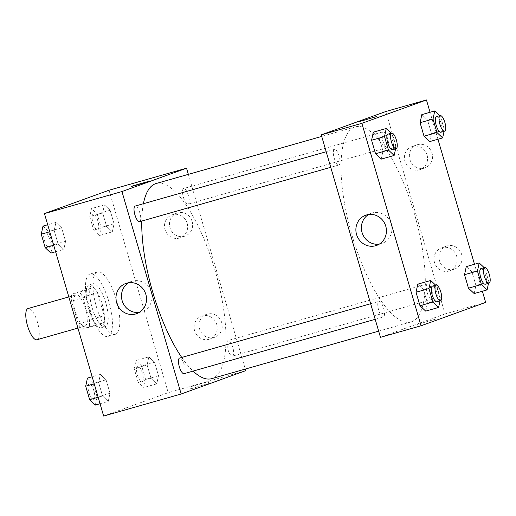 <?xml version="1.0" encoding="UTF-8"?>
<svg xmlns="http://www.w3.org/2000/svg" width="516" height="516" viewBox="0 0 516 516"><rect width="100%" height="100%" fill="white"/><g stroke="black" fill="none" stroke-linecap="round" stroke-linejoin="round"><path stroke-width="0.39" stroke-dasharray="2.58 1.94" d="M37.081 339.702A16.228 5.27 74.1 0 0 37.545 322.506A16.228 5.27 74.1 0 0 28.083 308.516M85.063 326.054A16.228 5.27 74.1 0 0 85.527 308.865A16.228 5.27 74.1 0 0 76.065 294.875A16.228 5.27 74.1 0 0 75.433 311.922A16.228 5.27 74.1 0 0 84.947 326.093A16.228 5.27 74.1 0 0 85.063 326.054M78.258 323.925L71.576 301.08A21.795 7.082 74.1 0 1 71.737 294.281L79.025 291.643A21.795 7.082 74.1 0 1 82.754 297.035L89.436 319.881A21.795 7.082 74.1 0 1 89.274 326.686L81.986 329.324A21.795 7.082 74.1 0 1 78.258 323.925L93.022 319.726L86.34 296.881L71.576 301.08M82.754 297.035L97.518 292.836L104.2 315.682L89.436 319.881M89.274 326.686L104.039 322.487L96.75 325.125L81.986 329.324M104.039 322.487A21.795 7.082 74.1 0 0 104.2 315.682M97.518 292.836A21.795 7.082 74.1 0 0 93.789 287.444L79.025 291.643M86.34 296.881A21.795 7.082 74.1 0 1 86.501 290.082L93.789 287.444M93.022 319.726A21.795 7.082 74.1 0 0 96.75 325.125M102.104 303.814A22.317 7.25 -105.9 0 1 101.375 327.75A22.317 7.25 -105.9 0 1 88.294 308.265A22.317 7.25 -105.9 0 1 89.165 284.819A22.317 7.25 -105.9 0 1 102.104 303.814M105.793 302.763A22.317 7.25 74.1 0 0 92.854 283.768A22.317 7.25 74.1 0 0 91.99 307.22A22.317 7.25 74.1 0 0 105.064 326.699A22.317 7.25 74.1 0 0 105.219 326.647A22.317 7.25 74.1 0 0 105.793 302.763M86.501 290.082L71.737 294.281M108.07 336.38A32.456 10.546 74.1 0 0 108.999 301.995A32.456 10.546 74.1 0 0 90.081 274.015A32.456 10.546 74.1 0 0 88.816 308.116A32.456 10.546 74.1 0 0 107.838 336.451A32.456 10.546 74.1 0 0 108.07 336.38M115.449 334.284A32.456 10.546 74.1 0 0 116.384 299.893A32.456 10.546 74.1 0 0 97.466 271.913A32.456 10.546 74.1 0 0 96.202 306.02A32.456 10.546 74.1 0 0 115.223 334.355A32.456 10.546 74.1 0 0 115.449 334.284M109.037 190.223L168.235 392.676L103.645 416.044M148.866 356.872L154.568 362.264L158.509 375.751L156.754 383.846L151.059 378.447L147.112 364.96L148.866 356.872L154.568 362.264L158.509 375.751L156.754 383.846L151.059 378.447L147.112 364.96L148.866 356.872L135.947 360.542L141.648 365.941L145.589 379.428L143.835 387.516L138.14 382.124L134.192 368.637L135.947 360.542M112.307 231.852L106.612 226.453L102.665 212.973L104.419 204.878L110.121 210.27L114.062 223.757L112.307 231.852L106.612 226.453L102.665 212.973L104.419 204.878L110.121 210.27L114.062 223.757L112.307 231.852L99.388 235.522L93.693 230.13L89.752 216.643L91.506 208.554L97.201 213.946L101.142 227.433L99.388 235.522M63.816 249.396L58.121 244.004L54.174 230.517L55.928 222.428L61.63 227.82L65.571 241.307L63.816 249.396L58.121 244.004L54.174 230.517L55.928 222.428L61.63 227.82L65.571 241.307L63.816 249.396L55.599 251.737M108.263 401.39L102.568 395.998L98.621 382.511L100.375 374.416L106.077 379.815L110.018 393.302L108.263 401.39L102.568 395.998L98.621 382.511L100.375 374.416L106.077 379.815L110.018 393.302L108.263 401.39L100.046 403.731M131.161 186.508L149.659 181.097M139.365 312.367A16.048 15.177 -109.9 0 0 142.21 311.658A16.048 15.177 -109.9 0 0 151.02 291.398A16.048 15.177 -109.9 0 0 131.29 281.472A16.048 15.177 -109.9 0 0 128.645 282.749M202.562 385.188L190.365 388.961L206.194 384.485L208.857 383.549L202.562 385.188M245.745 370.63L168.235 392.676M201.988 383.227L208.283 381.588L205.62 382.517L189.791 386.994L201.988 383.227M192.12 221.416A12.171 11.507 -109.9 0 0 176.904 213.121A12.171 11.507 -109.9 0 0 170.222 228.485A12.171 11.507 -109.9 0 0 185.186 236.012A12.171 11.507 -109.9 0 0 192.12 221.416M221.719 322.642A12.171 11.507 -109.9 0 0 206.503 314.347A12.171 11.507 -109.9 0 0 199.821 329.705A12.171 11.507 -109.9 0 0 214.785 337.238A12.171 11.507 -109.9 0 0 221.719 322.642M188.353 174.356L245.287 369.075M187.147 223.215A12.171 11.507 70.1 0 1 180.219 237.811A12.171 11.507 70.1 0 1 165.255 230.278A12.171 11.507 70.1 0 1 171.938 214.92A12.171 11.507 70.1 0 1 187.147 223.215M216.752 324.441A12.171 11.507 70.1 0 1 209.819 339.038A12.171 11.507 70.1 0 1 194.855 331.504A12.171 11.507 70.1 0 1 201.537 316.147A12.171 11.507 70.1 0 1 216.752 324.441M184.044 373.668A8.114 2.638 74.1 0 0 184.36 365.141A8.114 2.638 74.1 0 0 179.607 358.059M188.153 204.11A8.114 2.638 74.1 0 0 188.385 195.512A8.114 2.638 74.1 0 0 183.651 188.514A8.114 2.638 74.1 0 0 183.335 197.041A8.114 2.638 74.1 0 0 188.095 204.13A8.114 2.638 74.1 0 0 188.153 204.11M232.593 356.105A8.114 2.638 74.1 0 0 232.832 347.507A8.114 2.638 74.1 0 0 228.098 340.508A8.114 2.638 74.1 0 0 227.782 349.035A8.114 2.638 74.1 0 0 232.542 356.117A8.114 2.638 74.1 0 0 232.593 356.105M139.655 221.654A8.114 2.638 74.1 0 0 139.894 213.056A8.114 2.638 74.1 0 0 135.16 206.065M211.599 378.654A101.433 32.953 74.1 0 0 212.315 378.422A101.433 32.953 74.1 0 0 215.224 270.965A101.433 32.953 74.1 0 0 156.103 183.528M143.409 203.717A101.433 32.953 74.1 0 0 141.752 221.061M181.735 357.453A101.433 32.953 74.1 0 0 193.074 371.101M411.62 321.745A101.433 32.953 74.1 0 0 414.535 214.288A101.433 32.953 74.1 0 0 355.408 126.846A101.433 32.953 74.1 0 0 351.46 233.425A101.433 32.953 74.1 0 0 410.904 321.971A101.433 32.953 74.1 0 0 411.62 321.745M378.86 301.396A8.114 2.638 -105.9 0 1 378.912 301.376A8.114 2.638 -105.9 0 1 383.672 308.458A8.114 2.638 -105.9 0 1 383.356 316.985A8.114 2.638 -105.9 0 1 378.621 309.993A8.114 2.638 -105.9 0 1 378.86 301.396M387.458 147.428A8.114 2.638 74.1 0 0 387.69 138.83A8.114 2.638 74.1 0 0 382.962 131.838A8.114 2.638 74.1 0 0 382.646 140.365A8.114 2.638 74.1 0 0 387.4 147.447A8.114 2.638 74.1 0 0 387.458 147.428M431.905 299.422A8.114 2.638 74.1 0 0 432.137 290.824A8.114 2.638 74.1 0 0 427.409 283.832A8.114 2.638 74.1 0 0 427.093 292.353A8.114 2.638 74.1 0 0 431.847 299.441A8.114 2.638 74.1 0 0 431.905 299.422M338.967 164.972A8.114 2.638 74.1 0 0 339.199 156.38A8.114 2.638 74.1 0 0 334.471 149.382A8.114 2.638 74.1 0 0 334.155 157.909A8.114 2.638 74.1 0 0 338.909 164.991A8.114 2.638 74.1 0 0 338.967 164.972M485.653 302.402L445.05 313.947L385.852 111.501M445.05 313.947L380.466 337.322M417.534 144.661A12.171 11.507 -109.9 0 0 416.812 144.893A12.171 11.507 -109.9 0 0 410.13 160.257A12.171 11.507 -109.9 0 0 425.094 167.784A12.171 11.507 -109.9 0 0 432.021 153.188A12.171 11.507 -109.9 0 0 417.534 144.661M453.964 269.242A12.171 11.507 -109.9 0 0 454.693 269.01A12.171 11.507 -109.9 0 0 461.627 254.414A12.171 11.507 -109.9 0 0 446.411 246.119A12.171 11.507 -109.9 0 0 439.6 261.096A12.171 11.507 -109.9 0 0 453.964 269.242M482.389 291.237L474.501 264.263M437.942 139.243L430.054 112.269M423.488 289.547L417.792 284.148L423.488 289.547L427.435 303.027L423.488 289.547L436.407 285.87L440.348 299.357L440.019 300.873M425.681 311.122L427.435 303.027L425.681 311.122M379.041 137.553L373.345 132.154L379.041 137.553L382.988 151.04L379.041 137.553L391.96 133.876L395.901 147.363L395.578 148.879M381.234 159.128L382.988 151.04L381.234 159.128M427.532 120.002L421.836 114.61L427.532 120.002L431.479 133.489L427.532 120.002L440.451 116.332L444.399 129.813L444.07 131.328M429.725 141.584L431.479 133.489L429.725 141.584M474.172 293.572L475.926 285.483L471.979 271.997L466.283 266.604L471.979 271.997L475.926 285.483L474.172 293.572M427.055 154.987A12.171 11.507 70.1 0 1 420.127 169.583A12.171 11.507 70.1 0 1 405.163 162.056A12.171 11.507 70.1 0 1 411.839 146.692A12.171 11.507 70.1 0 1 427.055 154.987M456.654 256.213A12.171 11.507 70.1 0 1 449.726 270.81A12.171 11.507 70.1 0 1 434.762 263.276A12.171 11.507 70.1 0 1 441.444 247.919A12.171 11.507 70.1 0 1 456.654 256.213M435.362 319.21L417.347 324.403L435.362 319.204M379.266 244.139A16.048 15.177 -109.9 0 0 381.163 243.739A16.048 15.177 -109.9 0 0 382.117 243.429A16.048 15.177 -109.9 0 0 390.928 223.17A16.048 15.177 -109.9 0 0 371.197 213.243A16.048 15.177 -109.9 0 0 368.553 214.521M358.149 121.957L376.648 116.551M435.723 285.219L436.407 285.87M436.929 301.75A8.114 2.638 74.1 0 0 437.162 293.153A8.114 2.638 74.1 0 0 432.434 286.154M440.348 299.357L427.435 303.027M391.276 133.225L391.96 133.876M392.483 149.756A8.114 2.638 74.1 0 0 392.715 141.158A8.114 2.638 74.1 0 0 387.987 134.16M395.901 147.363L382.988 151.04M484.214 267.675L484.898 268.32L488.839 281.807L488.51 283.323M485.421 284.2A8.114 2.638 74.1 0 0 485.653 275.602A8.114 2.638 74.1 0 0 480.925 268.61M484.898 268.32L471.979 271.997M488.839 281.807L475.926 285.483M439.767 115.681L440.451 116.332M440.974 132.206A8.114 2.638 74.1 0 0 441.206 123.608A8.114 2.638 74.1 0 0 436.478 116.616M444.399 129.813L431.479 133.489M87.456 378.093L93.157 383.485L97.098 396.972L95.344 405.066M93.68 399.365A8.114 2.638 74.1 0 0 93.912 390.767A8.114 2.638 74.1 0 0 89.184 383.775A8.114 2.638 74.1 0 0 88.868 392.302A8.114 2.638 74.1 0 0 93.622 399.384A8.114 2.638 74.1 0 0 93.68 399.365M100.375 374.416L92.158 376.757M106.077 379.815L93.157 383.485M110.018 393.302L97.098 396.972M102.568 395.998L98.15 397.249M98.621 382.511L94.209 383.769M93.648 399.371A8.114 2.638 74.1 0 0 93.88 390.78A8.114 2.638 74.1 0 0 89.152 383.781A8.114 2.638 74.1 0 0 88.836 392.308A8.114 2.638 74.1 0 0 93.59 399.39A8.114 2.638 74.1 0 0 93.648 399.371M43.009 226.098L48.71 231.497L52.651 244.977L50.897 253.072M49.233 247.37A8.114 2.638 74.1 0 0 49.465 238.773A8.114 2.638 74.1 0 0 44.737 231.781A8.114 2.638 74.1 0 0 44.421 240.308A8.114 2.638 74.1 0 0 49.175 247.39A8.114 2.638 74.1 0 0 49.233 247.37M55.928 222.428L47.711 224.763M61.63 227.82L48.71 231.497M65.571 241.307L52.651 244.977M58.121 244.004L53.709 245.261M54.174 230.517L49.762 231.774M49.201 247.383A8.114 2.638 74.1 0 0 49.433 238.785A8.114 2.638 74.1 0 0 44.705 231.787A8.114 2.638 74.1 0 0 44.389 240.314A8.114 2.638 74.1 0 0 49.143 247.396A8.114 2.638 74.1 0 0 49.201 247.383M142.171 381.821A8.114 2.638 74.1 0 0 142.403 373.223A8.114 2.638 74.1 0 0 137.675 366.225A8.114 2.638 74.1 0 0 137.359 374.751A8.114 2.638 74.1 0 0 142.113 381.84A8.114 2.638 74.1 0 0 142.171 381.821M154.568 362.264L141.648 365.941M158.509 375.751L145.589 379.428M156.754 383.846L143.835 387.516M151.059 378.447L138.14 382.124M147.112 364.96L134.192 368.637M142.139 381.827A8.114 2.638 74.1 0 0 142.371 373.229A8.114 2.638 74.1 0 0 137.643 366.237A8.114 2.638 74.1 0 0 137.327 374.764A8.114 2.638 74.1 0 0 142.081 381.846A8.114 2.638 74.1 0 0 142.139 381.827L142.081 381.846M97.724 229.826A8.114 2.638 74.1 0 0 97.956 221.229A8.114 2.638 74.1 0 0 93.228 214.23A8.114 2.638 74.1 0 0 92.912 222.757A8.114 2.638 74.1 0 0 97.666 229.846A8.114 2.638 74.1 0 0 97.724 229.826M104.419 204.878L91.506 208.554M110.121 210.27L97.201 213.946M114.062 223.757L101.142 227.433M106.612 226.453L93.693 230.13M102.665 212.973L89.752 216.643M97.692 229.833A8.114 2.638 74.1 0 0 97.93 221.235A8.114 2.638 74.1 0 0 93.196 214.243A8.114 2.638 74.1 0 0 92.88 222.77A8.114 2.638 74.1 0 0 97.64 229.852A8.114 2.638 74.1 0 0 97.692 229.833M77.929 328.086L84.947 326.093M68.815 296.932L76.065 294.875M92.854 283.768L89.165 284.819M105.064 326.699L101.375 327.75M97.466 271.913L90.081 274.015M115.223 334.355L107.838 336.451M136.714 313.644L142.21 311.658M125.794 283.458L131.29 281.472M208.857 383.549L208.283 381.588M190.365 388.961L189.791 386.994M176.904 213.121L171.938 214.92M185.186 236.012L180.219 237.811M206.503 314.347L201.537 316.147M214.785 337.238L209.819 339.038M355.408 126.846L321.72 136.43M410.904 321.971L378.654 331.143M375.197 319.307L383.356 316.985M370.643 303.731L378.912 301.376M382.962 131.838L183.651 188.514M387.4 147.447L188.095 204.13M427.409 283.832L228.098 340.508M431.847 299.441L232.542 356.117M334.471 149.382L326.196 151.736M338.909 164.991L330.75 167.313M416.812 144.893L411.839 146.692M425.094 167.784L420.127 169.583M446.411 246.119L441.444 247.919M454.693 269.01L449.726 270.81M376.622 245.416L382.117 243.429M365.702 215.23L371.197 213.243"/><path stroke-width="0.77" d="M68.815 296.932L28.083 308.516A16.228 5.27 74.1 0 0 27.451 325.57A16.228 5.27 74.1 0 0 36.965 339.741A16.228 5.27 74.1 0 0 37.081 339.702M245.287 369.075L245.745 370.63L181.155 394.005L103.645 416.044L44.447 213.598L109.037 190.223L186.547 168.184L188.353 174.356M137.462 184.87L131.161 186.508L133.831 185.573L149.659 181.097L137.462 184.87M181.155 394.005L121.957 191.552L44.447 213.598M121.957 191.552L186.547 168.184M149.659 181.103L131.161 186.508M116.655 302.705A16.048 15.177 70.1 0 1 125.794 283.458A16.048 15.177 70.1 0 1 145.525 293.391A16.048 15.177 70.1 0 1 136.714 313.644A16.048 15.177 70.1 0 1 116.655 302.705M128.645 282.749A16.048 15.177 -109.9 0 0 122.15 300.718A16.048 15.177 -109.9 0 0 139.365 312.367M370.643 303.731L179.607 358.059A8.114 2.638 74.1 0 0 179.549 358.078A8.114 2.638 74.1 0 0 179.316 366.676A8.114 2.638 74.1 0 0 184.044 373.668L375.197 319.307M326.196 151.736L135.16 206.065A8.114 2.638 74.1 0 0 134.844 214.591A8.114 2.638 74.1 0 0 139.604 221.674A8.114 2.638 74.1 0 0 139.655 221.654M321.72 136.43L156.103 183.528A101.433 32.953 74.1 0 0 143.409 203.717M141.752 221.061A101.433 32.953 74.1 0 0 181.735 357.453M193.074 371.101A101.433 32.953 74.1 0 0 211.599 378.654L378.654 331.143M482.389 291.237L485.653 302.402L421.062 325.777L380.466 337.322L321.262 134.869L385.852 111.501L426.448 99.956L430.054 112.269M474.501 264.263L437.942 139.243M417.792 284.148L416.038 292.243L419.979 305.73L425.681 311.122L419.979 305.73L416.038 292.243L417.792 284.148L430.705 280.478L435.723 285.219M373.345 132.154L371.591 140.249L375.532 153.736L381.234 159.128L375.532 153.736L371.591 140.249L373.345 132.154L386.265 128.484L391.276 133.225M421.836 114.61L420.082 122.698L424.023 136.185L429.725 141.584L424.023 136.185L420.082 122.698L421.836 114.61L434.756 110.934L439.767 115.681M421.062 325.777L361.864 123.324L426.448 99.956M474.172 293.572L468.47 288.18L474.172 293.572L487.085 289.902L481.389 284.503L477.448 271.023L479.203 262.928L484.214 267.675M464.529 274.693L468.47 288.18L464.529 274.693L466.283 266.604L464.529 274.693L477.448 271.023M375.667 245.726A16.048 15.177 70.1 0 1 356.717 234.986A16.048 15.177 70.1 0 1 365.702 215.23A16.048 15.177 70.1 0 1 385.433 225.163A16.048 15.177 70.1 0 1 376.622 245.416A16.048 15.177 70.1 0 1 375.667 245.726M361.864 123.324L321.262 134.869M376.648 116.545L358.149 121.957M368.553 214.521A16.048 15.177 -109.9 0 0 362.387 233.496A16.048 15.177 -109.9 0 0 379.266 244.139M440.019 300.873L438.594 307.446L432.898 302.054L428.951 288.567L430.705 280.478M436.123 285.109A8.114 2.638 74.1 0 0 435.807 293.636A8.114 2.638 74.1 0 0 440.561 300.718A8.114 2.638 74.1 0 0 440.619 300.699A8.114 2.638 74.1 0 0 440.851 292.101A8.114 2.638 74.1 0 0 436.123 285.109L432.434 286.154A8.114 2.638 74.1 0 0 432.118 294.681A8.114 2.638 74.1 0 0 436.871 301.77A8.114 2.638 74.1 0 0 436.929 301.75M438.594 307.446L425.681 311.122M432.898 302.054L419.979 305.73M428.951 288.567L416.038 292.243M395.578 148.879L394.147 155.458L388.451 150.059L384.51 136.572L386.265 128.484M391.676 133.115A8.114 2.638 74.1 0 0 391.36 141.642A8.114 2.638 74.1 0 0 396.114 148.724A8.114 2.638 74.1 0 0 396.172 148.705A8.114 2.638 74.1 0 0 396.404 140.107A8.114 2.638 74.1 0 0 391.676 133.115L387.987 134.16A8.114 2.638 74.1 0 0 387.671 142.687A8.114 2.638 74.1 0 0 392.424 149.775A8.114 2.638 74.1 0 0 392.483 149.756M394.147 155.458L381.234 159.128M388.451 150.059L375.532 153.736M384.51 136.572L371.591 140.249M488.51 283.323L487.085 289.902M484.614 267.559A8.114 2.638 74.1 0 0 484.298 276.086A8.114 2.638 74.1 0 0 489.052 283.168A8.114 2.638 74.1 0 0 489.11 283.149A8.114 2.638 74.1 0 0 489.342 274.557A8.114 2.638 74.1 0 0 484.614 267.559L480.925 268.61A8.114 2.638 74.1 0 0 480.609 277.137A8.114 2.638 74.1 0 0 485.363 284.219A8.114 2.638 74.1 0 0 485.421 284.2M479.203 262.928L466.283 266.604M481.389 284.503L468.47 288.18M444.07 131.328L442.644 137.907L436.942 132.515L433.001 119.028L434.756 110.934M440.167 115.565A8.114 2.638 74.1 0 0 439.851 124.092A8.114 2.638 74.1 0 0 444.605 131.174A8.114 2.638 74.1 0 0 444.663 131.161A8.114 2.638 74.1 0 0 444.895 122.563A8.114 2.638 74.1 0 0 440.167 115.565L436.478 116.616A8.114 2.638 74.1 0 0 436.162 125.143A8.114 2.638 74.1 0 0 440.916 132.225A8.114 2.638 74.1 0 0 440.974 132.206M442.644 137.907L429.725 141.584M436.942 132.515L424.023 136.185M433.001 119.028L420.082 122.698M100.046 403.731L95.344 405.066L89.649 399.668L85.701 386.187L87.456 378.093L92.158 376.757M98.15 397.249L89.649 399.668M94.209 383.769L85.701 386.187M55.599 251.737L50.897 253.072L45.202 247.68L41.254 234.193L43.009 226.098L47.711 224.763M53.709 245.261L45.202 247.68M49.762 231.774L41.254 234.193M36.965 339.741L77.929 328.086M330.75 167.313L139.604 221.674M440.561 300.718L436.871 301.77M396.114 148.724L392.424 149.775M489.052 283.168L485.363 284.219M444.605 131.174L440.916 132.225"/></g></svg>
